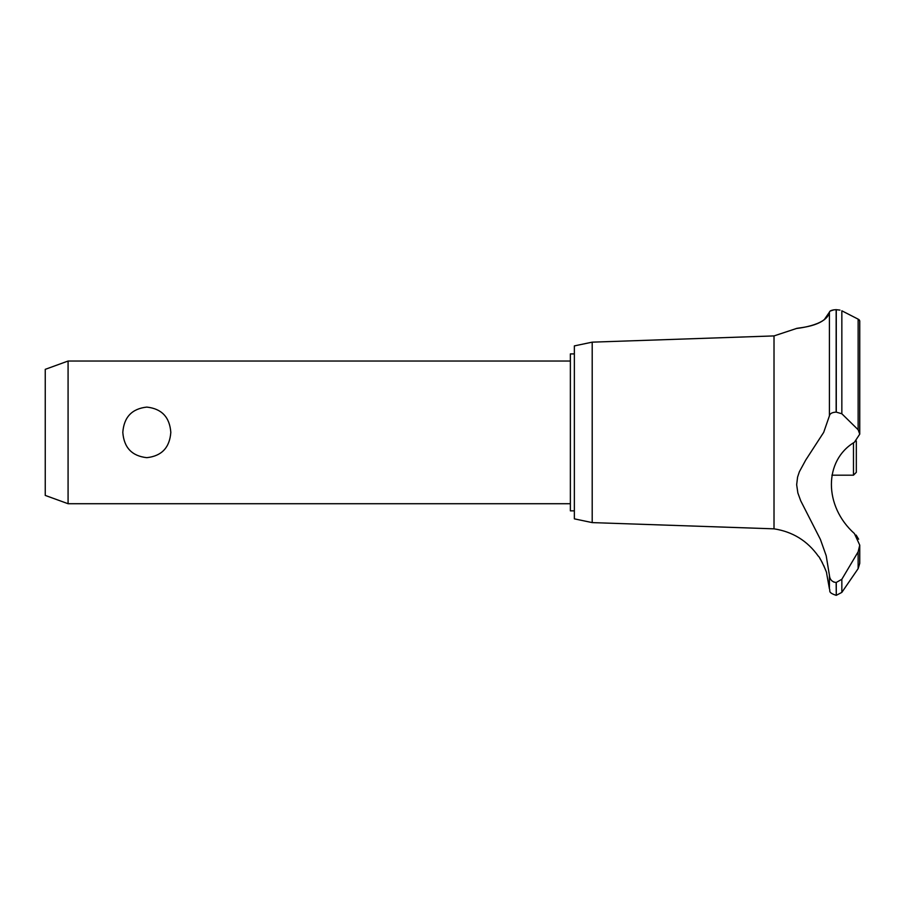 <?xml version="1.0" encoding="UTF-8"?>
<svg xmlns="http://www.w3.org/2000/svg" width="905" height="905" viewBox="0 0 905 905"><rect width="100%" height="100%" fill="white"/><g stroke="black" fill="none" stroke-linecap="round" stroke-linejoin="round"><path stroke-width="1.36" d="M574.358 510.861L570.365 510.861L570.365 353.9L574.358 353.9M68.079 361.038L68.079 503.723L45.25 495.42L45.25 369.342L68.079 361.038L570.365 361.038M122.809 432.375C123.951 417.137 131.949 408.709 146.814 407.092C161.678 408.709 169.676 417.137 170.819 432.375C169.676 447.624 161.678 456.052 146.814 457.67C131.949 456.052 123.951 447.624 122.809 432.375M592.198 342.158L592.198 522.604L574.358 518.848L574.358 345.902L592.198 342.158L774.013 335.913L796.332 328.538M592.198 522.604L774.013 528.837L774.013 335.913M821.107 321.761L822.147 321.173M824.127 319.872L829.421 312.157C826.955 326.388 792.893 328.707 796.4 328.526C796.751 327.701 825.043 327.158 829.421 312.157L829.421 415.859C829.783 413.619 832.034 412.363 836.152 412.103L841.842 413.766L858.132 429.739L859.75 434.14L854.422 442.24C823.708 460.532 823.754 506.2 854.422 533.565L859.75 545.149L858.132 551.835L841.842 579.279L836.152 582.515C832.034 581.96 829.783 579.573 829.421 575.331L826.186 555.693L820.371 539.346L800.744 500.85L797.871 492.965L796.66 484.729L797.577 477.127L799.387 471.72L805.755 460.012L823.686 432.375L829.421 415.859M830.19 311.06L833.901 309.815M836.107 309.668L836.152 309.668C831.967 309.895 829.727 310.732 829.421 312.157M839.976 310.098L836.152 309.668L836.152 412.103M858.393 319.284L859.309 319.918M836.277 582.515L836.277 595.332L836.152 582.515M859.75 545.149L859.75 563.385L858.132 568.645L841.842 592.39L841.842 579.279M774.013 528.837C792.667 531.71 807.441 540.839 818.358 556.236C819.33 555.93 827.498 573.227 826.638 573.363L829.421 588.827L829.421 575.331M825.643 570.263L825.168 568.951M824.217 566.598L823.81 565.67M822.362 562.672L821.978 561.96M821.367 560.874L819.851 558.396M858.641 539.233L856.119 535.059M833.55 581.938L834.218 582.198M859.75 434.14L859.75 320.823L858.132 319.148L841.842 310.8L841.842 413.766M831.876 475.193L853.472 475.193L853.472 442.918M856.322 440.995L856.322 472.331L853.472 475.193M858.132 568.645L858.132 551.835M836.277 412.103L836.277 309.668M858.132 429.739L858.132 319.148M570.365 503.723L68.079 503.723M836.277 595.332L841.842 592.39M829.421 588.827C830.756 590.829 827.17 592.3 836.152 595.332"/></g></svg>
